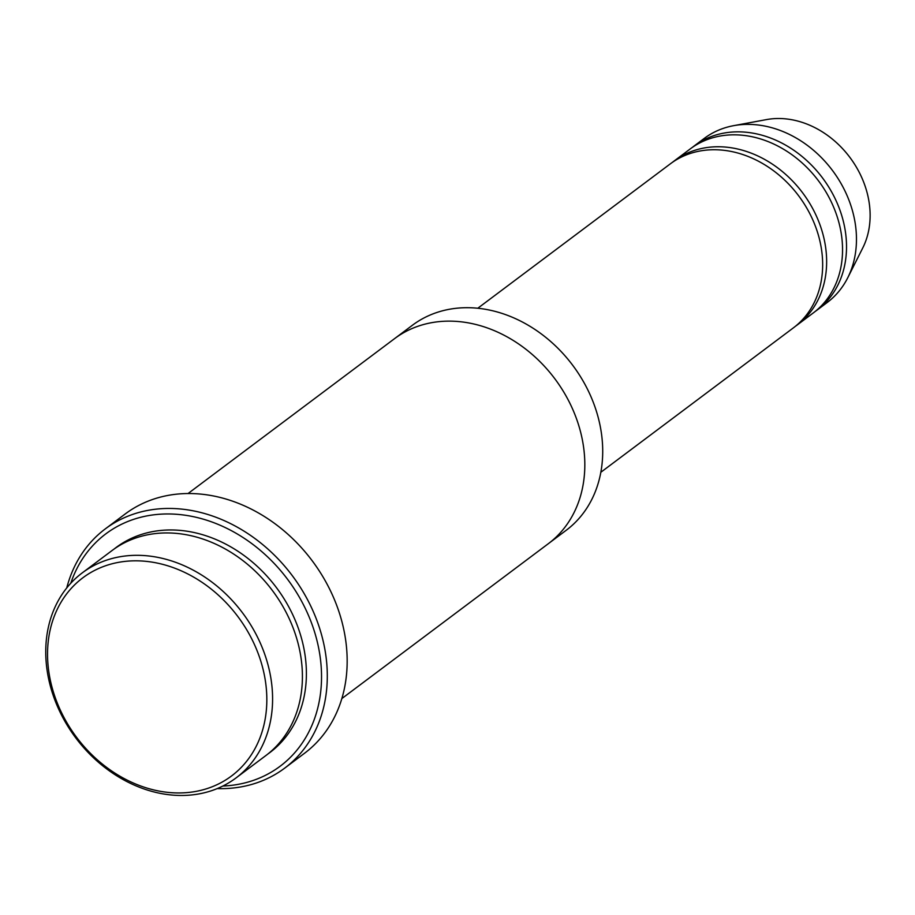 <?xml version="1.0" encoding="UTF-8"?>
<svg xmlns="http://www.w3.org/2000/svg" width="915" height="915" viewBox="0 0 915 915"><rect width="100%" height="100%" fill="white"/><g stroke="black" fill="none" stroke-linecap="round" stroke-linejoin="round"><path stroke-width="1.37" d="M674.389 160.8L690.299 148.87A102.526 83.379 53.1 0 1 788.593 152.405A102.526 83.379 53.1 0 1 842.543 250.573A102.526 83.379 53.1 0 1 813.321 312.907L797.411 324.836A102.526 83.379 -126.9 0 0 802.604 192.791A102.526 83.379 -126.9 0 0 674.389 160.8A102.526 83.379 -126.9 0 0 672.422 162.332M795.398 326.289A102.526 83.379 -126.9 0 0 797.411 324.836M82.27 572.87L112.099 550.498A128.146 104.219 53.1 0 1 234.972 554.913A128.146 104.219 53.1 0 1 302.407 677.615A128.146 104.219 53.1 0 1 265.888 755.538L236.059 777.91A128.146 104.219 -126.9 0 0 242.532 612.856A128.146 104.219 -126.9 0 0 82.27 572.87A128.146 104.219 -126.9 0 0 45.75 650.782A128.146 104.219 -126.9 0 0 113.185 773.495A128.146 104.219 -126.9 0 0 236.059 777.91M47.546 653.104A123.88 100.742 -126.9 0 0 211.125 787.175A123.88 100.742 -126.9 0 0 212.852 590.381A123.88 100.742 -126.9 0 0 47.546 653.104M395.188 338.173L412.402 325.26A128.146 104.219 53.1 0 1 535.275 329.675A128.146 104.219 53.1 0 1 602.711 452.387A128.146 104.219 53.1 0 1 566.191 530.3L548.966 543.213M477.802 308.241L670.409 163.785A102.526 83.379 53.1 0 1 768.703 167.319A102.526 83.379 53.1 0 1 822.654 265.487A102.526 83.379 53.1 0 1 793.442 327.822L600.835 472.277M815.288 311.375A102.526 83.379 -126.9 0 0 817.301 309.922A102.526 83.379 -126.9 0 0 822.482 177.876A102.526 83.379 -126.9 0 0 694.268 145.885A102.526 83.379 -126.9 0 0 692.312 147.418M817.301 309.922L827.251 302.465A102.526 83.379 -126.9 0 0 847.748 277.76A102.526 83.379 -126.9 0 0 832.433 170.419A102.526 83.379 -126.9 0 0 733.67 125.664A102.526 83.379 -126.9 0 0 704.218 138.428L694.268 145.885M847.748 277.76L862.765 247.919A86.502 70.341 -126.9 0 0 849.852 157.357A86.502 70.341 -126.9 0 0 766.518 119.591L733.67 125.664M222.86 786.042A145.245 118.115 -126.9 0 0 287.459 579.161A145.245 118.115 -126.9 0 0 70.775 583.255M341.844 698.568L548.291 543.727A128.157 104.219 -126.9 0 0 554.764 378.673A128.157 104.219 -126.9 0 0 394.502 338.687L188.055 493.528M105.248 528.927L125.138 514.013A149.511 121.592 53.1 0 1 268.495 519.171A149.511 121.592 53.1 0 1 347.162 662.334A149.511 121.592 53.1 0 1 304.558 753.239L284.668 768.154A149.511 121.592 -126.9 0 0 292.228 575.581A149.511 121.592 -126.9 0 0 105.248 528.927A149.511 121.592 -126.9 0 0 66.749 587.945M217.232 788.593A149.511 121.592 -126.9 0 0 284.668 768.154M267.855 754.017A128.146 104.219 -126.9 0 0 276.341 587.499A128.146 104.219 -126.9 0 0 114.112 549.034"/></g></svg>
